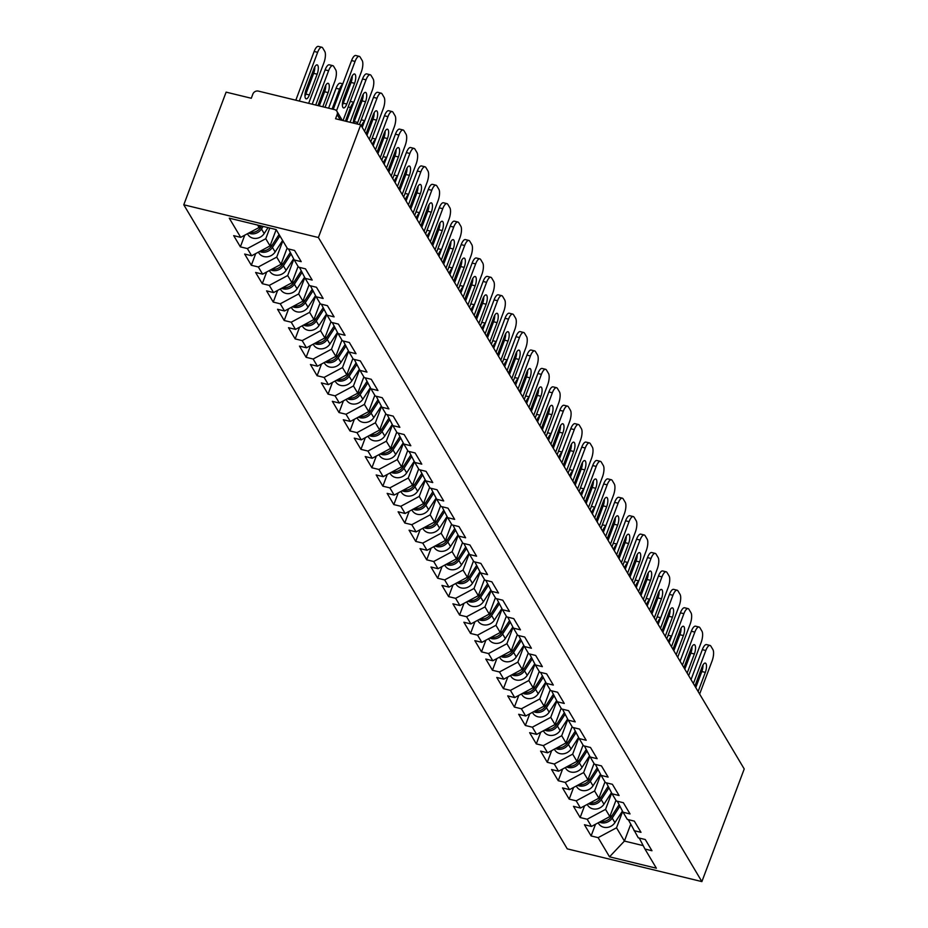 <?xml version="1.0" encoding="UTF-8"?>
<svg xmlns="http://www.w3.org/2000/svg" width="928" height="928" viewBox="0 0 928 928"><rect width="100%" height="100%" fill="white"/><g stroke="black" fill="none" stroke-linecap="round" stroke-linejoin="round"><path stroke-width="1.39" d="M183.779 204.786L567.263 848.865L701.881 881.6L318.397 237.522L183.779 204.786L226.119 92.139L251.291 98.264L252.868 94.064A4.431 3.921 -30.8 0 1 258.39 91.106L334.579 109.632A4.431 3.921 -30.8 0 1 336.91 111.302L342.316 120.396M630.715 824.308L624.416 841.07L609.534 856.822L656.374 868.214L644.96 849.039L651.966 850.744L645.285 839.527L638.29 837.833L628.291 819.656M609.534 856.822L598.119 837.648L591.113 835.942L595.509 824.261M615.948 800.319L609.835 816.582L591.438 826.442L584.443 824.737L591.113 835.942M591.438 826.442L587.157 819.238L580.151 817.533L584.547 805.852M604.986 781.91L598.873 798.173L580.476 808.033L573.481 806.328L580.151 817.533M580.476 808.033L576.195 800.829L569.2 799.124L573.585 787.443M594.036 763.5L587.911 779.764L569.525 789.624L562.519 787.918L569.2 799.124M569.525 789.624L565.233 782.42L558.238 780.715L562.623 769.034M583.074 745.091L576.961 761.354L558.563 771.214L551.557 769.509L558.238 780.715M558.563 771.214L554.271 764.011L547.276 762.306L551.661 750.624M572.112 726.682L565.999 742.945L547.601 752.805L540.595 751.1L547.276 762.306M547.601 752.805L543.309 745.602L536.314 743.896L540.711 732.215M561.15 708.273L555.037 724.536L536.639 734.396L529.633 732.691L536.314 743.896M536.639 734.396L532.347 727.192L525.352 725.487L529.749 713.806M550.188 689.864L544.075 706.127L525.677 715.987L518.682 714.282L525.352 725.487M525.677 715.987L521.397 708.783L514.39 707.078L518.787 695.397M539.226 671.454L533.113 687.718L514.715 697.578L507.72 695.872L514.39 707.078M514.715 697.578L510.435 690.374L503.428 688.669L507.825 676.988M528.264 653.045L522.151 669.308L503.753 679.168L496.758 677.463L503.428 688.669M503.753 679.168L499.473 671.965L492.466 670.26L496.863 658.578M517.302 634.636L511.189 650.899L492.791 660.759L485.796 659.054L492.466 670.26M492.791 660.759L488.511 653.556L481.504 651.85L485.901 640.169M506.34 616.227L500.227 632.49L481.829 642.35L474.834 640.645L481.504 651.85M481.829 642.35L477.549 635.146L470.542 633.453L474.939 621.76M495.378 597.818L489.265 614.081L470.879 623.941L463.872 622.236L470.542 633.453M470.879 623.941L466.587 616.737L459.592 615.044L463.977 603.351M484.428 579.408L478.303 595.672L459.917 605.532L452.91 603.826L459.592 615.044M459.917 605.532L455.625 598.328L448.63 596.634L453.015 584.942M473.466 560.999L467.352 577.262L448.955 587.122L441.948 585.417L448.63 596.634M448.955 587.122L444.663 579.919L437.668 578.225L442.064 566.532M462.504 542.59L456.39 558.853L437.993 568.713L430.986 567.008L437.668 578.225M437.993 568.713L433.701 561.51L426.706 559.816L431.102 548.123M451.542 524.181L445.428 540.444L427.031 550.304L420.024 548.599L426.706 559.816M427.031 550.304L422.739 543.1L415.744 541.407L420.14 529.714M440.58 505.772L434.466 522.035L416.069 531.895L409.074 530.19L415.744 541.407M416.069 531.895L411.788 524.691L404.782 522.998L409.178 511.305M429.618 487.362L423.504 503.626L405.107 513.486L398.112 511.78L404.782 522.998M405.107 513.486L400.826 506.282L393.82 504.588L398.216 492.896M418.656 468.953L412.542 485.216L394.145 495.076L387.15 493.371L393.82 504.588M394.145 495.076L389.864 487.873L382.858 486.179L387.254 474.486M407.694 450.544L401.58 466.807L383.183 476.667L376.188 474.962L382.858 486.179M383.183 476.667L378.902 469.464L371.896 467.77L376.292 456.077M396.732 432.135L390.618 448.398L372.221 458.258L365.226 456.553L371.896 467.77M372.221 458.258L367.94 451.054L360.946 449.361L365.33 437.668M385.781 413.726L379.656 429.989L361.27 439.849L354.264 438.144L360.946 449.361M361.27 439.849L356.978 432.645L349.984 430.952L354.368 419.259M374.819 395.316L368.706 411.58L350.308 421.44L343.302 419.734L349.984 430.952M350.308 421.44L346.016 414.236L339.022 412.542L343.406 400.85M363.857 376.907L357.744 393.17L339.346 403.03L332.34 401.325L339.022 412.542M339.346 403.03L335.054 395.827L328.06 394.133L332.456 382.44M352.895 358.498L346.782 374.761L328.384 384.621L321.378 382.916L328.06 394.133M328.384 384.621L324.092 377.429L317.098 375.724L321.494 364.031M341.933 340.089L335.82 356.352L317.422 366.212L310.428 364.507L317.098 375.724M317.422 366.212L313.142 359.02L306.136 357.315L310.532 345.622M330.971 321.68L324.858 337.943L306.46 347.803L299.466 346.098L306.136 357.315M306.46 347.803L302.18 340.611L295.174 338.906L299.57 327.213M320.009 303.27L313.896 319.534L295.498 329.394L288.504 327.688L295.174 338.906M295.498 329.394L291.218 322.202L284.212 320.496L288.608 308.804M309.047 284.861L302.934 301.124L284.536 310.984L277.542 309.279L284.212 320.496M284.536 310.984L280.256 303.792L273.25 302.087L277.646 290.394M298.085 266.452L291.972 282.727L273.574 292.575L266.58 290.87L273.25 302.087M273.574 292.575L269.294 285.383L262.288 283.678L266.684 271.985M287.123 248.043L281.01 264.318L262.624 274.166L255.618 272.461L262.288 283.678M262.624 274.166L258.332 266.974L251.337 265.269L255.722 253.576M276.173 229.634L270.048 245.908L251.662 255.757L244.656 254.052L251.337 265.269M251.662 255.757L247.37 248.565L240.375 246.86L244.76 235.167M259.805 225.597L259.098 227.499L240.7 237.348L233.694 235.642L240.375 246.86M240.7 237.348L229.274 218.173L276.126 229.564L287.541 248.739L294.547 250.444L301.217 261.65L294.222 259.956L298.503 267.148L305.498 268.853L312.179 280.059L305.173 278.365L309.465 285.557L316.46 287.262L323.141 298.468L316.135 296.774L320.427 303.966L327.422 305.672L334.103 316.877L327.097 315.184L331.389 322.376L338.384 324.081L345.065 335.286L338.059 333.593L342.351 340.785L349.346 342.49L356.016 353.696L349.021 352.002L353.301 359.194L360.308 360.899L366.978 372.105L359.983 370.411L364.263 377.603L371.27 379.308L377.94 390.514L370.945 388.809L375.225 396.012L382.232 397.718L388.902 408.923L381.907 407.218L386.187 414.422L393.194 416.127L399.864 427.332L392.869 425.627L397.149 432.831L404.144 434.536L410.826 445.742L403.819 444.036L408.111 451.24L415.106 452.945L421.788 464.151L414.781 462.446L419.073 469.649L426.068 471.354L432.75 482.56L425.743 480.855L430.035 488.058L437.03 489.764L443.712 500.969L436.705 499.264L440.997 506.468L447.992 508.173L454.662 519.378L447.667 517.673L451.959 524.877L458.954 526.582L465.624 537.788L458.629 536.082L462.91 543.286L469.916 544.991L476.586 556.197L469.591 554.492L473.872 561.695L480.878 563.4L487.548 574.606L480.553 572.901L484.834 580.104L491.84 581.81L498.51 593.015L491.515 591.31L495.796 598.514L502.802 600.219L509.472 611.424L502.477 609.719L506.758 616.923L513.752 618.628L520.434 629.834L513.428 628.128L517.72 635.332L524.714 637.037L531.396 648.243L524.39 646.538L528.682 653.741L535.676 655.446L542.358 666.652L535.352 664.947L539.644 672.15L546.638 673.844L553.32 685.061L546.314 683.356L550.606 690.56L557.6 692.253L564.27 703.47L557.276 701.765L561.556 708.969L568.562 710.662L575.232 721.88L568.238 720.174L572.518 727.378L579.524 729.072L586.194 740.289L579.2 738.584L583.48 745.787L590.486 747.481L597.156 758.698L590.162 756.993L594.442 764.196L601.448 765.89L608.118 777.107L601.124 775.402L605.404 782.606L612.399 784.299L619.08 795.516L612.074 793.811L616.366 801.015L623.361 802.708L630.042 813.926L623.036 812.22L627.328 819.424L634.323 821.118L641.004 832.335L633.998 830.63M611.691 793.057L605.555 809.378L609.835 816.582M605.555 809.378L587.157 819.238M600.729 774.648L594.593 790.969L598.873 798.173M594.593 790.969L576.195 800.829M623.036 812.22L617.34 801.247M589.767 756.239L583.631 772.56L587.911 779.764M583.631 772.56L565.233 782.42M612.074 793.811L606.378 782.838M578.805 737.83L572.669 754.151L576.961 761.354M572.669 754.151L554.271 764.011M601.124 775.402L595.416 764.428M567.843 719.42L561.707 735.742L565.999 742.945M561.707 735.742L543.309 745.602M590.162 756.993L584.454 746.019M556.881 701.011L550.745 717.344L555.037 724.536M550.745 717.344L532.347 727.192M579.2 738.584L573.492 727.61M545.919 682.602L539.783 698.935L544.075 706.127M539.783 698.935L521.397 708.783M568.238 720.174L562.53 709.201M534.957 664.193L528.821 680.526L533.113 687.718M528.821 680.526L510.435 690.374M557.276 701.765L551.568 690.792M524.007 645.784L517.87 662.116L522.151 669.308M517.87 662.116L499.473 671.965M546.314 683.356L540.606 672.382M513.045 627.374L506.908 643.707L511.189 650.899M506.908 643.707L488.511 653.556M535.352 664.947L529.644 653.973M502.083 608.965L495.946 625.298L500.227 632.49M495.946 625.298L477.549 635.146M524.39 646.538L518.694 635.564M491.121 590.556L484.984 606.889L489.265 614.081M484.984 606.889L466.587 616.737M513.428 628.128L507.732 617.155M480.159 572.147L474.022 588.48L478.303 595.672M474.022 588.48L455.625 598.328M502.477 609.719L496.77 598.746M469.197 553.738L463.06 570.07L467.352 577.262M463.06 570.07L444.663 579.919M491.515 591.31L485.808 580.336M458.235 535.328L452.098 551.661L456.39 558.853M452.098 551.661L433.701 561.51M480.553 572.901L474.846 561.927M447.273 516.919L441.136 533.252L445.428 540.444M441.136 533.252L422.739 543.1M469.591 554.492L463.884 543.518M436.311 498.51L430.174 514.843L434.466 522.035M430.174 514.843L411.788 524.691M458.629 536.082L452.922 525.109M425.36 480.101L419.224 496.434L423.504 503.626M419.224 496.434L400.826 506.282M447.667 517.673L441.96 506.7M414.398 461.692L408.262 478.024L412.542 485.216M408.262 478.024L389.864 487.873M436.705 499.264L430.998 488.29M403.436 443.282L397.3 459.615L401.58 466.807M397.3 459.615L378.902 469.464M425.743 480.855L420.036 469.881M392.474 424.885L386.338 441.206L390.618 448.398M386.338 441.206L367.94 451.054M414.781 462.446L409.086 451.472M381.512 406.476L375.376 422.797L379.656 429.989M375.376 422.797L356.978 432.645M403.819 444.036L398.124 433.063M370.55 388.066L364.414 404.388L368.706 411.58M364.414 404.388L346.016 414.236M392.869 425.627L387.162 414.654M359.588 369.657L353.452 385.978L357.744 393.17M353.452 385.978L335.054 395.827M381.907 407.218L376.2 396.244M348.626 351.248L342.49 367.569L346.782 374.761M342.49 367.569L324.092 377.429M370.945 388.809L365.238 377.835M337.664 332.839L331.528 349.16L335.82 356.352M331.528 349.16L313.142 359.02M359.983 370.411L354.276 359.426M326.702 314.43L320.566 330.751L324.858 337.943M320.566 330.751L302.18 340.611M349.021 352.002L343.314 341.017M315.752 296.02L309.616 312.342L313.896 319.534M309.616 312.342L291.218 322.202M338.059 333.593L332.352 322.608M304.79 277.611L298.654 293.932L302.934 301.124M298.654 293.932L280.256 303.792M327.097 315.184L321.39 304.198M293.828 259.202L287.692 275.523L291.972 282.727M287.692 275.523L269.294 285.383M316.135 296.774L310.439 285.789M282.843 240.851L276.73 257.114L281.01 264.318M276.73 257.114L258.332 266.974M305.173 278.365L299.477 267.392M269.781 228.021L265.768 238.705L270.048 245.908M265.768 238.705L247.37 248.565M294.222 259.956L288.515 248.982M340.332 119.909L337.142 114.55L335.565 118.749L360.737 124.874L318.397 237.522M337.142 114.55A4.431 3.921 -30.8 0 0 336.91 111.302M257.648 225.075L259.098 227.499M360.737 124.874L744.221 768.952L701.881 881.6M622.653 811.466L616.517 827.788L624.416 841.07L643.197 845.628M616.517 827.788L598.119 837.648M644.96 849.039L639.253 838.065M352.234 75.934A6.786 2.343 -76.3 0 1 351.074 82.453L343.279 103.194A6.786 2.343 -76.3 0 1 342.386 105.131M333.245 109.307L351.561 60.564A8.862 3.062 -76.3 0 1 355.76 55.494L359.264 56.353A8.862 3.062 103.7 0 0 355.064 61.422L351.561 60.564M359.264 56.353A8.862 3.062 103.7 0 1 360.134 57.084L362.175 60.506A8.862 3.062 103.7 0 1 361.317 71.92L343.035 120.57M336.516 110.768L355.064 61.422M354.577 83.3L346.782 104.04A6.786 2.343 -76.3 0 1 343.557 107.926A6.786 2.343 -76.3 0 1 343.546 98.612L351.341 77.871A6.786 2.343 -76.3 0 1 354.566 73.985A6.786 2.343 -76.3 0 1 354.577 83.3L351.074 82.453M248.692 233.067A9.744 8.619 -30.8 0 0 261.476 229.007L263.158 226.409M247.44 233.74L247.88 234.482A9.744 8.619 -30.8 0 0 264.178 233.554L268.041 227.604M309.36 94.946L317.156 74.194A6.786 2.343 103.7 0 0 317.144 64.89A6.786 2.343 103.7 0 0 313.919 68.776L306.124 89.517A6.786 2.343 103.7 0 0 306.136 98.832A6.786 2.343 103.7 0 0 309.36 94.946L305.857 94.088L313.652 73.347A6.786 2.343 103.7 0 0 314.812 66.839M308.664 103.333L323.895 62.814A8.862 3.062 103.7 0 0 324.754 51.4L322.712 47.978A8.862 3.062 103.7 0 0 321.842 47.247A8.862 3.062 103.7 0 0 317.643 52.316L314.14 51.469L295.823 100.201M299.326 101.059L317.643 52.316M250.061 232.336A9.744 8.619 -30.8 0 0 260.629 227.592L261.638 226.038M304.964 96.025A6.786 2.343 103.7 0 0 305.857 94.088M314.14 51.469A8.862 3.062 -76.3 0 1 318.339 46.4L321.842 47.247M363.196 94.343A6.786 2.343 -76.3 0 1 362.036 100.862L354.241 121.603A6.786 2.343 -76.3 0 1 353.568 123.134M346.573 121.429L362.523 78.973A8.862 3.062 -76.3 0 1 366.722 73.904L370.226 74.762A8.862 3.062 103.7 0 0 366.026 79.831L362.523 78.973M370.226 74.762A8.862 3.062 103.7 0 1 371.096 75.493L373.137 78.915A8.862 3.062 103.7 0 1 372.279 90.329L359.414 124.549M350.065 122.276L366.026 79.831M353.336 123.076A6.786 2.343 -76.3 0 1 354.508 117.021L362.303 96.28A6.786 2.343 -76.3 0 1 365.528 92.394A6.786 2.343 -76.3 0 1 365.539 101.709L357.744 122.45A6.786 2.343 -76.3 0 1 357.071 123.981M374.158 112.752A6.786 2.343 -76.3 0 1 372.998 119.271L366.954 135.326M362.222 127.368L373.485 97.382A8.862 3.062 -76.3 0 1 377.684 92.313L381.188 93.171A8.862 3.062 103.7 0 0 376.988 98.24L373.485 97.382M381.188 93.171A8.862 3.062 103.7 0 1 382.058 93.902L384.088 97.324A8.862 3.062 103.7 0 1 383.241 108.738L370.817 141.798M364.553 131.3L376.988 98.24M366.073 133.829L373.265 114.689A6.786 2.343 -76.3 0 1 376.49 110.803A6.786 2.343 -76.3 0 1 376.501 120.118L369.298 139.258M385.12 131.161A6.786 2.343 -76.3 0 1 383.96 137.68L377.916 153.735M373.172 145.777L384.447 115.791A8.862 3.062 -76.3 0 1 388.646 110.722L392.15 111.58A8.862 3.062 103.7 0 0 387.95 116.638L384.447 115.791M392.15 111.58A8.862 3.062 103.7 0 1 393.02 112.311L395.05 115.733A8.862 3.062 103.7 0 1 394.203 127.148L381.768 160.208M375.515 149.71L387.95 116.638M377.035 152.238L384.227 133.098A6.786 2.343 -76.3 0 1 387.452 129.212A6.786 2.343 -76.3 0 1 387.463 138.527L380.26 157.667M396.082 149.57A6.786 2.343 -76.3 0 1 394.922 156.09L388.878 172.144M384.134 164.186L395.409 134.2A8.862 3.062 -76.3 0 1 399.608 129.131L403.112 129.99A8.862 3.062 103.7 0 0 398.912 135.047L395.409 134.2M403.112 129.99A8.862 3.062 103.7 0 1 403.982 130.72L406.012 134.142A8.862 3.062 103.7 0 1 405.165 145.557L392.73 178.617M386.477 168.119L398.912 135.047M387.985 170.648L395.189 151.508A6.786 2.343 -76.3 0 1 398.402 147.622A6.786 2.343 -76.3 0 1 398.414 156.936L391.222 176.076M407.044 167.98A6.786 2.343 -76.3 0 1 405.884 174.487L399.84 190.553M395.096 182.596L406.371 152.61A8.862 3.062 -76.3 0 1 410.57 147.54L414.074 148.399A8.862 3.062 103.7 0 0 409.863 153.456L406.371 152.61M414.074 148.399A8.862 3.062 103.7 0 1 414.932 149.13L416.974 152.552A8.862 3.062 103.7 0 1 416.127 163.966L403.692 197.026M397.439 186.528L409.863 153.456M398.947 189.057L406.151 169.917A6.786 2.343 -76.3 0 1 409.364 166.031A6.786 2.343 -76.3 0 1 409.376 175.346L402.184 194.486M259.654 251.476A9.744 8.619 -30.8 0 0 272.426 247.416L279.908 235.909M258.402 252.149L258.842 252.892A9.744 8.619 -30.8 0 0 275.14 251.964L282.611 240.456M322.793 106.766L328.118 92.603A6.786 2.343 103.7 0 0 328.106 83.3A6.786 2.343 103.7 0 0 324.881 87.186L317.968 105.595M325.055 107.312L334.857 81.223A8.862 3.062 103.7 0 0 335.704 69.809L333.674 66.387A8.862 3.062 103.7 0 0 332.804 65.656A8.862 3.062 103.7 0 0 328.605 70.725L325.102 69.878L312.202 104.191M315.706 105.038L328.605 70.725M261.023 250.734A9.744 8.619 -30.8 0 0 271.591 246.001L279.061 234.494M275.628 231.072L276.358 229.958M319.29 105.908L324.614 91.756A6.786 2.343 103.7 0 0 325.774 85.248M325.102 69.878A8.862 3.062 -76.3 0 1 329.301 64.809L332.804 65.656M270.616 269.886A9.744 8.619 -30.8 0 0 283.388 265.826L291.102 253.959M269.364 270.558L269.804 271.301A9.744 8.619 -30.8 0 0 286.102 270.373L293.619 258.796M347.327 92.417A8.862 3.062 103.7 0 0 347.072 89.239M342.629 84.332A8.862 3.062 103.7 0 0 339.567 89.134L336.064 88.288L328.593 108.17M332.085 109.028L339.567 89.134M271.985 269.143A9.744 8.619 -30.8 0 0 282.553 264.41L290.313 252.451M286.59 249.481L287.32 248.368M336.064 88.288A8.862 3.062 -76.3 0 1 340.263 83.218L342.815 83.833M281.578 288.295A9.744 8.619 -30.8 0 0 294.35 284.235L302.064 272.368M280.326 288.968L280.766 289.71A9.744 8.619 -30.8 0 0 297.053 288.77L304.581 277.205M358.289 110.826A8.862 3.062 103.7 0 0 358.034 107.648M353.591 102.741A8.862 3.062 103.7 0 0 350.529 107.544L348.139 106.964M345.413 121.15L350.529 107.544M282.947 287.552A9.744 8.619 -30.8 0 0 293.515 282.82L301.275 270.86M297.552 267.89L298.282 266.777M350.042 101.929A8.862 3.062 -76.3 0 1 351.225 101.628L353.777 102.242M292.54 306.704A9.744 8.619 -30.8 0 0 305.312 302.644L313.026 290.777M291.276 307.377L291.717 308.119A9.744 8.619 -30.8 0 0 308.015 307.18L315.532 295.614M369.251 129.236A8.862 3.062 103.7 0 0 368.996 126.057M364.553 121.15A8.862 3.062 103.7 0 0 361.491 125.953L361.363 125.918M293.909 305.962A9.744 8.619 -30.8 0 0 304.465 301.229L312.237 289.269M308.514 286.3L309.233 285.186M361.004 120.338A8.862 3.062 -76.3 0 1 362.187 120.037L364.739 120.652M303.502 325.113A9.744 8.619 -30.8 0 0 316.274 321.053L323.988 309.186M302.238 325.786L302.679 326.528A9.744 8.619 -30.8 0 0 318.977 325.589L326.494 314.024M380.213 147.645A8.862 3.062 103.7 0 0 379.958 144.466M375.515 139.56A8.862 3.062 103.7 0 0 372.441 144.362L372.314 144.327M304.871 324.371A9.744 8.619 -30.8 0 0 315.427 319.638L323.199 307.678M319.476 304.709L320.195 303.595M371.954 138.748A8.862 3.062 -76.3 0 1 373.149 138.446L375.701 139.061M418.006 186.389A6.786 2.343 -76.3 0 1 416.846 192.896L410.802 208.962M406.058 201.005L417.333 171.019A8.862 3.062 -76.3 0 1 421.532 165.95L425.024 166.808A8.862 3.062 103.7 0 0 420.825 171.866L417.333 171.019M425.024 166.808A8.862 3.062 103.7 0 1 425.894 167.539L427.936 170.961A8.862 3.062 103.7 0 1 427.077 182.375L414.654 215.435M408.401 204.937L420.825 171.866M409.909 207.466L417.113 188.326A6.786 2.343 -76.3 0 1 420.326 184.44A6.786 2.343 -76.3 0 1 420.338 193.755L413.146 212.895M314.453 343.522A9.744 8.619 -30.8 0 0 327.236 339.462L334.95 327.596M313.2 344.195L313.641 344.938A9.744 8.619 -30.8 0 0 329.939 343.998L337.456 332.433M391.175 166.054A8.862 3.062 103.7 0 0 390.92 162.876M386.477 157.969A8.862 3.062 103.7 0 0 383.403 162.771L383.276 162.736M315.833 342.78A9.744 8.619 -30.8 0 0 326.389 338.047L334.161 326.088M330.426 323.118L331.157 322.004M382.916 157.157A8.862 3.062 -76.3 0 1 384.111 156.855L386.663 157.47M428.968 204.798A6.786 2.343 -76.3 0 1 427.796 211.306L421.764 227.372M417.02 219.414L428.295 189.428A8.862 3.062 -76.3 0 1 432.494 184.359L435.986 185.217A8.862 3.062 103.7 0 0 431.787 190.275L428.295 189.428M435.986 185.217A8.862 3.062 103.7 0 1 436.856 185.948L438.898 189.37A8.862 3.062 103.7 0 1 438.039 200.784L425.616 233.844M419.363 223.346L431.787 190.275M420.871 225.875L428.075 206.735A6.786 2.343 -76.3 0 1 431.288 202.849A6.786 2.343 -76.3 0 1 431.3 212.164L424.108 231.304M325.415 361.932A9.744 8.619 -30.8 0 0 338.198 357.872L345.9 346.005M324.162 362.604L324.603 363.347A9.744 8.619 -30.8 0 0 340.901 362.407L348.418 350.842M402.137 184.463A8.862 3.062 103.7 0 0 401.882 181.285M397.439 176.378A8.862 3.062 103.7 0 0 394.365 181.18L394.238 181.146M326.795 361.189A9.744 8.619 -30.8 0 0 337.351 356.456L345.123 344.497M341.388 341.527L342.119 340.402M393.878 175.566A8.862 3.062 -76.3 0 1 395.073 175.264L397.625 175.879M439.918 223.207A6.786 2.343 -76.3 0 1 438.758 229.715L432.726 245.781M427.982 237.823L439.246 207.837A8.862 3.062 -76.3 0 1 443.456 202.768L446.948 203.626A8.862 3.062 103.7 0 0 442.749 208.684L439.246 207.837M446.948 203.626A8.862 3.062 103.7 0 1 447.818 204.346L449.86 207.779A8.862 3.062 103.7 0 1 449.001 219.194L436.578 252.254M430.325 241.756L442.749 208.684M431.833 244.284L439.025 225.144A6.786 2.343 -76.3 0 1 442.25 221.258A6.786 2.343 -76.3 0 1 442.262 230.573L435.07 249.713M336.377 380.341A9.744 8.619 -30.8 0 0 349.16 376.281L356.862 364.414M335.124 381.014L335.565 381.756A9.744 8.619 -30.8 0 0 351.863 380.816L359.38 369.251M413.099 202.872A8.862 3.062 103.7 0 0 412.832 199.694M408.39 194.787A8.862 3.062 103.7 0 0 405.327 199.59L405.2 199.555M337.757 379.598A9.744 8.619 -30.8 0 0 348.313 374.866L356.085 362.906M352.35 359.936L353.081 358.811M404.84 193.975A8.862 3.062 -76.3 0 1 406.023 193.674L408.587 194.288M450.88 241.616A6.786 2.343 -76.3 0 1 449.72 248.124L443.688 264.19M438.944 256.232L450.208 226.246A8.862 3.062 -76.3 0 1 454.407 221.177L457.91 222.036A8.862 3.062 103.7 0 0 453.711 227.093L450.208 226.246M457.91 222.036A8.862 3.062 103.7 0 1 458.78 222.755L460.822 226.177A8.862 3.062 103.7 0 1 459.963 237.603L447.54 270.663M441.287 260.165L453.711 227.093M442.795 262.694L449.987 243.554A6.786 2.343 -76.3 0 1 453.212 239.668A6.786 2.343 -76.3 0 1 453.224 248.982L446.032 268.122M347.339 398.75A9.744 8.619 -30.8 0 0 360.122 394.69L367.824 382.823M346.086 399.423L346.527 400.165A9.744 8.619 -30.8 0 0 362.825 399.226L370.342 387.66M424.05 221.282A8.862 3.062 103.7 0 0 423.794 218.103M419.352 213.196A8.862 3.062 103.7 0 0 416.289 217.999L416.162 217.964M348.708 398.008A9.744 8.619 -30.8 0 0 359.275 393.275L367.047 381.315M363.312 378.346L364.043 377.22M415.802 212.384A8.862 3.062 -76.3 0 1 416.985 212.083L419.537 212.698M461.842 260.026A6.786 2.343 -76.3 0 1 460.682 266.533L454.65 282.599M449.906 274.642L461.17 244.656A8.862 3.062 -76.3 0 1 465.369 239.586L468.872 240.445A8.862 3.062 103.7 0 0 464.673 245.502L461.17 244.656M468.872 240.445A8.862 3.062 103.7 0 1 469.742 241.164L471.784 244.586A8.862 3.062 103.7 0 1 470.925 256.012L458.502 289.072M452.249 278.574L464.673 245.502M453.757 281.103L460.949 261.963A6.786 2.343 -76.3 0 1 464.174 258.077A6.786 2.343 -76.3 0 1 464.186 267.392L456.982 286.532M358.301 417.159A9.744 8.619 -30.8 0 0 371.072 413.099L378.786 401.232M357.048 417.832L357.489 418.574A9.744 8.619 -30.8 0 0 373.787 417.635L381.304 406.07M435.012 239.691A8.862 3.062 103.7 0 0 434.756 236.501M430.314 231.606A8.862 3.062 103.7 0 0 427.251 236.408L427.124 236.373M359.67 416.417A9.744 8.619 -30.8 0 0 370.237 411.684L378.009 399.724M374.274 396.755L375.005 395.63M426.764 230.794A8.862 3.062 -76.3 0 1 427.947 230.492L430.499 231.107M472.804 278.435A6.786 2.343 -76.3 0 1 471.644 284.942L465.601 301.008M460.868 293.051L472.132 263.065A8.862 3.062 -76.3 0 1 476.331 257.996L479.834 258.854A8.862 3.062 103.7 0 0 475.635 263.912L472.132 263.065M479.834 258.854A8.862 3.062 103.7 0 1 480.704 259.573L482.734 262.995A8.862 3.062 103.7 0 1 481.887 274.421L469.464 307.481M463.2 296.983L475.635 263.912M464.719 299.512L471.911 280.372A6.786 2.343 -76.3 0 1 475.136 276.486A6.786 2.343 -76.3 0 1 475.148 285.801L467.944 304.941M369.263 435.568A9.744 8.619 -30.8 0 0 382.034 431.508L389.748 419.642M368.01 436.241L368.451 436.984A9.744 8.619 -30.8 0 0 384.749 436.044L392.266 424.479M445.974 258.1A8.862 3.062 103.7 0 0 445.718 254.91M441.276 250.015A8.862 3.062 103.7 0 0 438.213 254.817L438.086 254.782M370.632 434.826A9.744 8.619 -30.8 0 0 381.199 430.093L388.96 418.134M385.236 415.164L385.967 414.039M437.726 249.203A8.862 3.062 -76.3 0 1 438.909 248.901L441.461 249.516M483.766 296.844A6.786 2.343 -76.3 0 1 482.606 303.352L476.563 319.418M471.83 311.46L483.094 281.474A8.862 3.062 -76.3 0 1 487.293 276.405L490.796 277.263A8.862 3.062 103.7 0 0 486.597 282.321L483.094 281.474M490.796 277.263A8.862 3.062 103.7 0 1 491.666 277.982L493.696 281.404A8.862 3.062 103.7 0 1 492.849 292.83L480.414 325.89M474.162 315.392L486.597 282.321M475.681 317.921L482.873 298.781A6.786 2.343 -76.3 0 1 486.098 294.895A6.786 2.343 -76.3 0 1 486.11 304.21L478.906 323.35M380.225 453.978A9.744 8.619 -30.8 0 0 392.996 449.918L400.71 438.051M378.972 454.65L379.413 455.393A9.744 8.619 -30.8 0 0 395.699 454.453L403.228 442.888M456.936 276.509A8.862 3.062 103.7 0 0 456.68 273.319M452.238 268.424A8.862 3.062 103.7 0 0 449.175 273.226L449.048 273.192M381.594 453.235A9.744 8.619 -30.8 0 0 392.161 448.502L399.922 436.543M396.198 433.573L396.929 432.448M448.688 267.612A8.862 3.062 -76.3 0 1 449.871 267.31L452.423 267.925M494.728 315.253A6.786 2.343 -76.3 0 1 493.568 321.761L487.525 337.827M482.78 329.869L494.056 299.883A8.862 3.062 -76.3 0 1 498.255 294.814L501.758 295.672A8.862 3.062 103.7 0 0 497.559 300.73L494.056 299.883M501.758 295.672A8.862 3.062 103.7 0 1 502.628 296.392L504.658 299.814A8.862 3.062 103.7 0 1 503.811 311.24L491.376 344.3M485.124 333.802L497.559 300.73M486.643 336.33L493.835 317.19A6.786 2.343 -76.3 0 1 497.06 313.304A6.786 2.343 -76.3 0 1 497.072 322.619L489.868 341.759M391.187 472.387A9.744 8.619 -30.8 0 0 403.958 468.327L411.672 456.46M389.922 473.06L390.375 473.802A9.744 8.619 -30.8 0 0 406.661 472.862L414.19 461.297M467.898 294.918A8.862 3.062 103.7 0 0 467.642 291.728M463.2 286.833A8.862 3.062 103.7 0 0 460.137 291.636L460.01 291.601M392.556 471.644A9.744 8.619 -30.8 0 0 403.112 466.912L410.884 454.952M407.16 451.982L407.891 450.857M459.65 286.021A8.862 3.062 -76.3 0 1 460.833 285.72L463.385 286.334M505.69 333.662A6.786 2.343 -76.3 0 1 504.53 340.17L498.487 356.236M493.742 348.267L505.018 318.292A8.862 3.062 -76.3 0 1 509.217 313.223L512.72 314.082A8.862 3.062 103.7 0 0 508.521 319.139L505.018 318.292M512.72 314.082A8.862 3.062 103.7 0 1 513.578 314.801L515.62 318.223A8.862 3.062 103.7 0 1 514.773 329.649L502.338 362.709M496.086 352.211L508.521 319.139M497.594 354.74L504.797 335.6A6.786 2.343 -76.3 0 1 508.01 331.714A6.786 2.343 -76.3 0 1 508.022 341.028L500.83 360.168M402.149 490.796A9.744 8.619 -30.8 0 0 414.92 486.736L422.634 474.869M400.884 491.469L401.325 492.211A9.744 8.619 -30.8 0 0 417.623 491.272L425.14 479.706M478.86 313.328A8.862 3.062 103.7 0 0 478.604 310.138M474.162 305.242A8.862 3.062 103.7 0 0 471.088 310.045L470.96 310.01M403.518 490.054A9.744 8.619 -30.8 0 0 414.074 485.321L421.846 473.361M418.122 470.392L418.841 469.266M470.612 304.43A8.862 3.062 -76.3 0 1 471.795 304.129L474.347 304.744M516.652 352.072A6.786 2.343 -76.3 0 1 515.492 358.579L509.449 374.645M504.704 366.676L515.98 336.702A8.862 3.062 -76.3 0 1 520.179 331.632L523.682 332.491A8.862 3.062 103.7 0 0 519.471 337.548L515.98 336.702M523.682 332.491A8.862 3.062 103.7 0 1 524.54 333.21L526.582 336.632A8.862 3.062 103.7 0 1 525.724 348.058L513.3 381.118M507.048 370.62L519.471 337.548M508.556 373.149L515.759 354.009A6.786 2.343 -76.3 0 1 518.972 350.123A6.786 2.343 -76.3 0 1 518.984 359.438L511.792 378.578M413.111 509.205A9.744 8.619 -30.8 0 0 425.882 505.145L433.596 493.278M411.846 509.878L412.287 510.62A9.744 8.619 -30.8 0 0 428.585 509.681L436.102 498.116M489.822 331.737A8.862 3.062 103.7 0 0 489.566 328.547M485.124 323.652A8.862 3.062 103.7 0 0 482.05 328.454L481.922 328.419M414.48 508.463A9.744 8.619 -30.8 0 0 425.036 503.73L432.808 491.77M429.072 488.801L429.803 487.676M481.562 322.84A8.862 3.062 -76.3 0 1 482.757 322.538L485.309 323.153M527.614 370.481A6.786 2.343 -76.3 0 1 526.443 376.988L520.411 393.054M515.666 385.085L526.942 355.111A8.862 3.062 -76.3 0 1 531.141 350.042L534.632 350.9A8.862 3.062 103.7 0 0 530.433 355.958L526.942 355.111M534.632 350.9A8.862 3.062 103.7 0 1 535.502 351.619L537.544 355.041A8.862 3.062 103.7 0 1 536.686 366.467L524.262 399.527M518.01 389.018L530.433 355.958M519.518 391.558L526.721 372.418A6.786 2.343 -76.3 0 1 529.934 368.532A6.786 2.343 -76.3 0 1 529.946 377.847L522.754 396.987M424.061 527.614A9.744 8.619 -30.8 0 0 436.844 523.554L444.547 511.688M422.808 528.287L423.249 529.03A9.744 8.619 -30.8 0 0 439.547 528.09L447.064 516.525M500.784 350.146A8.862 3.062 103.7 0 0 500.528 346.956M496.086 342.061A8.862 3.062 103.7 0 0 493.012 346.863L492.884 346.828M425.442 526.872A9.744 8.619 -30.8 0 0 435.998 522.128L443.77 510.18M440.034 507.21L440.765 506.085M492.524 341.249A8.862 3.062 -76.3 0 1 493.719 340.947L496.271 341.562M538.565 388.89A6.786 2.343 -76.3 0 1 537.405 395.398L531.373 411.464M526.628 403.494L537.892 373.52A8.862 3.062 -76.3 0 1 542.103 368.451L545.594 369.298A8.862 3.062 103.7 0 0 541.395 374.367L537.892 373.52M545.594 369.298A8.862 3.062 103.7 0 1 546.464 370.028L548.506 373.45A8.862 3.062 103.7 0 1 547.648 384.876L535.224 417.936M528.972 407.427L541.395 374.367M530.48 409.967L537.672 390.827A6.786 2.343 -76.3 0 1 540.896 386.941A6.786 2.343 -76.3 0 1 540.908 396.256L533.716 415.396M435.023 546.024A9.744 8.619 -30.8 0 0 447.806 541.964L455.509 530.097M433.77 546.696L434.211 547.439A9.744 8.619 -30.8 0 0 450.509 546.499L458.026 534.934M511.746 368.555A8.862 3.062 103.7 0 0 511.479 365.365M507.036 360.47A8.862 3.062 103.7 0 0 503.974 365.272L503.846 365.238M436.404 545.281A9.744 8.619 -30.8 0 0 446.96 540.537L454.732 528.589M450.996 525.619L451.727 524.494M503.486 359.658A8.862 3.062 -76.3 0 1 504.681 359.356L507.233 359.971M549.527 407.299A6.786 2.343 -76.3 0 1 548.367 413.807L542.335 429.873M537.59 421.904L548.854 391.929A8.862 3.062 -76.3 0 1 553.053 386.86L556.556 387.707A8.862 3.062 103.7 0 0 552.357 392.776L548.854 391.929M556.556 387.707A8.862 3.062 103.7 0 1 557.426 388.438L559.468 391.86A8.862 3.062 103.7 0 1 558.61 403.286L546.186 436.346M539.934 425.836L552.357 392.776M541.442 428.376L548.634 409.236A6.786 2.343 -76.3 0 1 551.858 405.35A6.786 2.343 -76.3 0 1 551.87 414.665L544.678 433.805M445.985 564.433A9.744 8.619 -30.8 0 0 458.768 560.373L466.471 548.506M444.732 565.106L445.173 565.848A9.744 8.619 -30.8 0 0 461.471 564.908L468.988 553.343M522.696 386.964A8.862 3.062 103.7 0 0 522.441 383.774M517.998 378.879A8.862 3.062 103.7 0 0 514.936 383.682L514.808 383.647M447.354 563.69A9.744 8.619 -30.8 0 0 457.922 558.946L465.694 546.998M461.958 544.028L462.689 542.903M514.448 378.067A8.862 3.062 -76.3 0 1 515.632 377.766L518.184 378.38M560.489 425.708A6.786 2.343 -76.3 0 1 559.329 432.216L553.297 448.282M548.552 440.313L559.816 410.338A8.862 3.062 -76.3 0 1 564.015 405.269L567.518 406.116A8.862 3.062 103.7 0 0 563.319 411.185L559.816 410.338M567.518 406.116A8.862 3.062 103.7 0 1 568.388 406.847L570.43 410.269A8.862 3.062 103.7 0 1 569.572 421.695L557.148 454.755M550.896 444.245L563.319 411.185M552.404 446.786L559.596 427.646A6.786 2.343 -76.3 0 1 562.82 423.76A6.786 2.343 -76.3 0 1 562.832 433.074L555.64 452.214M456.947 582.842A9.744 8.619 -30.8 0 0 469.73 578.782L477.433 566.915M455.694 583.515L456.135 584.246A9.744 8.619 -30.8 0 0 472.433 583.318L479.95 571.752M533.658 405.374A8.862 3.062 103.7 0 0 533.403 402.184M528.96 397.288A8.862 3.062 103.7 0 0 525.898 402.091L525.77 402.056M458.316 582.1A9.744 8.619 -30.8 0 0 468.884 577.355L476.656 565.407M472.92 562.438L473.651 561.312M525.41 396.476A8.862 3.062 -76.3 0 1 526.594 396.175L529.146 396.79M571.451 444.118A6.786 2.343 -76.3 0 1 570.291 450.625L564.259 466.691M559.514 458.722L570.778 428.748A8.862 3.062 -76.3 0 1 574.977 423.678L578.48 424.525A8.862 3.062 103.7 0 0 574.281 429.594L570.778 428.748M578.48 424.525A8.862 3.062 103.7 0 1 579.35 425.256L581.392 428.678A8.862 3.062 103.7 0 1 580.534 440.104L568.11 473.164M561.858 462.654L574.281 429.594M563.366 465.195L570.558 446.055A6.786 2.343 -76.3 0 1 573.782 442.169A6.786 2.343 -76.3 0 1 573.794 451.484L566.59 470.624M467.909 601.24A9.744 8.619 -30.8 0 0 480.681 597.18L488.395 585.324M466.656 601.924L467.097 602.655A9.744 8.619 -30.8 0 0 483.395 601.727L490.912 590.162M544.62 423.783A8.862 3.062 103.7 0 0 544.365 420.593M539.922 415.698A8.862 3.062 103.7 0 0 536.86 420.5L536.732 420.465M469.278 600.509A9.744 8.619 -30.8 0 0 479.846 595.764L487.606 583.816M483.882 580.847L484.613 579.722M536.372 414.886A8.862 3.062 -76.3 0 1 537.556 414.584L540.108 415.199M582.413 462.527A6.786 2.343 -76.3 0 1 581.253 469.034L575.209 485.1M570.476 477.131L581.74 447.157A8.862 3.062 -76.3 0 1 585.939 442.088L589.442 442.934A8.862 3.062 103.7 0 0 585.243 448.004L581.74 447.157M589.442 442.934A8.862 3.062 103.7 0 1 590.312 443.665L592.342 447.087A8.862 3.062 103.7 0 1 591.496 458.513L579.072 491.573M572.808 481.064L585.243 448.004M574.328 483.604L581.52 464.464A6.786 2.343 -76.3 0 1 584.744 460.578A6.786 2.343 -76.3 0 1 584.756 469.893L577.552 489.033M478.871 619.649A9.744 8.619 -30.8 0 0 491.643 615.589L499.357 603.734M477.618 620.322L478.059 621.064A9.744 8.619 -30.8 0 0 494.357 620.136L501.874 608.571M555.582 442.192A8.862 3.062 103.7 0 0 555.327 439.002M550.884 434.107A8.862 3.062 103.7 0 0 547.822 438.909L547.694 438.874M480.24 618.918A9.744 8.619 -30.8 0 0 490.808 614.174L498.568 602.226M494.844 599.256L495.575 598.131M547.334 433.295A8.862 3.062 -76.3 0 1 548.518 432.993L551.07 433.608M593.375 480.936A6.786 2.343 -76.3 0 1 592.215 487.444L586.171 503.51M581.427 495.54L592.702 465.566A8.862 3.062 -76.3 0 1 596.901 460.497L600.404 461.344A8.862 3.062 103.7 0 0 596.205 466.413L592.702 465.566M600.404 461.344A8.862 3.062 103.7 0 1 601.274 462.074L603.304 465.496A8.862 3.062 103.7 0 1 602.458 476.922L590.022 509.982M583.77 499.473L596.205 466.413M585.29 502.013L592.482 482.873A6.786 2.343 -76.3 0 1 595.706 478.987A6.786 2.343 -76.3 0 1 595.718 488.302L588.514 507.442M489.833 638.058A9.744 8.619 -30.8 0 0 502.605 633.998L510.319 622.143M488.58 638.731L489.021 639.473A9.744 8.619 -30.8 0 0 505.308 638.545L512.836 626.98M566.544 460.601A8.862 3.062 103.7 0 0 566.289 457.411M561.846 452.516A8.862 3.062 103.7 0 0 558.784 457.318L558.656 457.284M491.202 637.327A9.744 8.619 -30.8 0 0 501.77 632.583L509.53 620.635M505.806 617.665L506.537 616.54M558.296 451.704A8.862 3.062 -76.3 0 1 559.48 451.402L562.032 452.017M604.337 499.345A6.786 2.343 -76.3 0 1 603.177 505.853L597.133 521.919M592.389 513.95L603.664 483.975A8.862 3.062 -76.3 0 1 607.863 478.906L611.366 479.753A8.862 3.062 103.7 0 0 607.167 484.822L603.664 483.975M611.366 479.753A8.862 3.062 103.7 0 1 612.236 480.484L614.266 483.906A8.862 3.062 103.7 0 1 613.42 495.32L600.984 528.392M594.732 517.882L607.167 484.822M596.24 520.422L603.444 501.282A6.786 2.343 -76.3 0 1 606.657 497.396A6.786 2.343 -76.3 0 1 606.668 506.711L599.476 525.851M500.795 656.467A9.744 8.619 -30.8 0 0 513.567 652.407L521.281 640.552M499.531 657.14L499.972 657.882A9.744 8.619 -30.8 0 0 516.27 656.954L523.786 645.389M577.506 479.01A8.862 3.062 103.7 0 0 577.251 475.82M572.808 470.925A8.862 3.062 103.7 0 0 569.746 475.728L569.618 475.693M502.164 655.736A9.744 8.619 -30.8 0 0 512.72 650.992L520.492 639.044M516.768 636.074L517.488 634.949M569.258 470.113A8.862 3.062 -76.3 0 1 570.442 469.812L572.994 470.426M615.299 517.754A6.786 2.343 -76.3 0 1 614.139 524.262L608.095 540.328M603.351 532.359L614.626 502.384A8.862 3.062 -76.3 0 1 618.825 497.315L622.328 498.162A8.862 3.062 103.7 0 0 618.118 503.231L614.626 502.384M622.328 498.162A8.862 3.062 103.7 0 1 623.187 498.893L625.228 502.315A8.862 3.062 103.7 0 1 624.382 513.729L611.946 546.801M605.694 536.291L618.118 503.231M607.202 538.832L614.406 519.692A6.786 2.343 -76.3 0 1 617.619 515.806A6.786 2.343 -76.3 0 1 617.63 525.109L610.438 544.26M511.757 674.876A9.744 8.619 -30.8 0 0 524.529 670.816L532.243 658.961M510.493 675.549L510.934 676.292A9.744 8.619 -30.8 0 0 527.232 675.364L534.748 663.787M588.468 497.42A8.862 3.062 103.7 0 0 588.213 494.23M583.77 489.334A8.862 3.062 103.7 0 0 580.696 494.137L580.568 494.102M513.126 674.146A9.744 8.619 -30.8 0 0 523.682 669.401L531.454 657.453M527.73 654.484L528.45 653.358M580.209 488.511A8.862 3.062 -76.3 0 1 581.404 488.221L583.956 488.836M626.261 536.164A6.786 2.343 -76.3 0 1 625.101 542.671L619.057 558.737M614.313 550.768L625.588 520.794A8.862 3.062 -76.3 0 1 629.787 515.724L633.279 516.571A8.862 3.062 103.7 0 0 629.08 521.64L625.588 520.794M633.279 516.571A8.862 3.062 103.7 0 1 634.149 517.302L636.19 520.724A8.862 3.062 103.7 0 1 635.332 532.138L622.908 565.21M616.656 554.7L629.08 521.64M618.164 557.241L625.368 538.101A6.786 2.343 -76.3 0 1 628.581 534.215A6.786 2.343 -76.3 0 1 628.592 543.518L621.4 562.67M522.708 693.286A9.744 8.619 -30.8 0 0 535.491 689.226L543.205 677.37M521.455 693.958L521.896 694.701A9.744 8.619 -30.8 0 0 538.194 693.773L545.71 682.196M599.43 515.829A8.862 3.062 103.7 0 0 599.175 512.639M594.732 507.744A8.862 3.062 103.7 0 0 591.658 512.546L591.53 512.511M524.088 692.555A9.744 8.619 -30.8 0 0 534.644 687.81L542.416 675.862M538.681 672.893L539.412 671.768M591.171 506.92A8.862 3.062 -76.3 0 1 592.366 506.63L594.918 507.245M637.223 554.573A6.786 2.343 -76.3 0 1 636.051 561.08L630.019 577.146M625.275 569.177L636.55 539.203A8.862 3.062 -76.3 0 1 640.749 534.134L644.241 534.98A8.862 3.062 103.7 0 0 640.042 540.05L636.55 539.203M644.241 534.98A8.862 3.062 103.7 0 1 645.111 535.711L647.152 539.133A8.862 3.062 103.7 0 1 646.294 550.548L633.87 583.619M627.618 573.11L640.042 540.05M629.126 575.65L636.33 556.498A6.786 2.343 -76.3 0 1 639.543 552.624A6.786 2.343 -76.3 0 1 639.554 561.927L632.362 581.079M533.67 711.695A9.744 8.619 -30.8 0 0 546.453 707.635L554.155 695.768M532.417 712.368L532.858 713.11A9.744 8.619 -30.8 0 0 549.156 712.182L556.672 700.605M610.392 534.238A8.862 3.062 103.7 0 0 610.137 531.048M605.694 526.153A8.862 3.062 103.7 0 0 602.62 530.955L602.492 530.92M535.05 710.964A9.744 8.619 -30.8 0 0 545.606 706.22L553.378 694.272M549.643 691.302L550.374 690.177M602.133 525.329A8.862 3.062 -76.3 0 1 603.328 525.028L605.88 525.654M648.173 572.982A6.786 2.343 -76.3 0 1 647.013 579.49L640.981 595.556M636.237 587.586L647.5 557.612A8.862 3.062 -76.3 0 1 651.711 552.543L655.203 553.39A8.862 3.062 103.7 0 0 651.004 558.459L647.5 557.612M655.203 553.39A8.862 3.062 103.7 0 1 656.073 554.12L658.114 557.542A8.862 3.062 103.7 0 1 657.256 568.957L644.832 602.028M638.58 591.519L651.004 558.459M640.088 594.059L647.28 574.908A6.786 2.343 -76.3 0 1 650.505 571.033A6.786 2.343 -76.3 0 1 650.516 580.336L643.324 599.488M544.632 730.104A9.744 8.619 -30.8 0 0 557.415 726.044L565.117 714.177M543.379 730.777L543.82 731.519A9.744 8.619 -30.8 0 0 560.118 730.591L567.634 719.014M621.354 552.636A8.862 3.062 103.7 0 0 621.087 549.457M616.644 544.562A8.862 3.062 103.7 0 0 613.582 549.364L613.454 549.33M546.012 729.373A9.744 8.619 -30.8 0 0 556.568 724.629L564.34 712.681M560.605 709.711L561.336 708.586M613.095 543.738A8.862 3.062 -76.3 0 1 614.278 543.437L616.842 544.063M659.135 591.391A6.786 2.343 -76.3 0 1 657.975 597.899L651.943 613.965M647.199 605.996L658.462 576.021A8.862 3.062 -76.3 0 1 662.662 570.952L666.165 571.799A8.862 3.062 103.7 0 0 661.966 576.868L658.462 576.021M666.165 571.799A8.862 3.062 103.7 0 1 667.035 572.53L669.076 575.952A8.862 3.062 103.7 0 1 668.218 587.366L655.794 620.438M649.542 609.928L661.966 576.868M651.05 612.468L658.242 593.317A6.786 2.343 -76.3 0 1 661.467 589.442A6.786 2.343 -76.3 0 1 661.478 598.746L654.286 617.897M555.594 748.513A9.744 8.619 -30.8 0 0 568.377 744.453L576.079 732.586M554.341 749.186L554.782 749.928A9.744 8.619 -30.8 0 0 571.08 749L578.596 737.424M632.304 571.045A8.862 3.062 103.7 0 0 632.049 567.866M627.606 562.971A8.862 3.062 103.7 0 0 624.544 567.774L624.416 567.739M556.962 747.782A9.744 8.619 -30.8 0 0 567.53 743.038L575.302 731.078M571.567 728.12L572.298 726.995M624.057 562.148A8.862 3.062 -76.3 0 1 625.24 561.846L627.792 562.472M670.097 609.8A6.786 2.343 -76.3 0 1 668.937 616.308L662.905 632.374M658.161 624.405L669.424 594.43A8.862 3.062 -76.3 0 1 673.624 589.361L677.127 590.208A8.862 3.062 103.7 0 0 672.928 595.277L669.424 594.43M677.127 590.208A8.862 3.062 103.7 0 1 677.997 590.939L680.038 594.361A8.862 3.062 103.7 0 1 679.18 605.775L666.756 638.847M660.504 628.337L672.928 595.277M662.012 630.878L669.204 611.726A6.786 2.343 -76.3 0 1 672.429 607.852A6.786 2.343 -76.3 0 1 672.44 617.155L665.237 636.306M566.556 766.922A9.744 8.619 -30.8 0 0 579.327 762.862L587.041 750.996M565.303 767.595L565.744 768.338A9.744 8.619 -30.8 0 0 582.042 767.41L589.558 755.833M643.266 589.454A8.862 3.062 103.7 0 0 643.011 586.276M638.568 581.38A8.862 3.062 103.7 0 0 635.506 586.183L635.378 586.148M567.924 766.192A9.744 8.619 -30.8 0 0 578.492 761.447L586.264 749.488M582.529 746.53L583.26 745.404M635.019 580.557A8.862 3.062 -76.3 0 1 636.202 580.255L638.754 580.882M681.059 628.198A6.786 2.343 -76.3 0 1 679.899 634.717L673.856 650.783M669.123 642.814L680.386 612.84A8.862 3.062 -76.3 0 1 684.586 607.77L688.089 608.617A8.862 3.062 103.7 0 0 683.89 613.686L680.386 612.84M688.089 608.617A8.862 3.062 103.7 0 1 688.959 609.348L690.989 612.77A8.862 3.062 103.7 0 1 690.142 624.184L677.718 657.256M671.454 646.746L683.89 613.686M672.974 649.287L680.166 630.135A6.786 2.343 -76.3 0 1 683.391 626.261A6.786 2.343 -76.3 0 1 683.402 635.564L676.199 654.716M577.518 785.332A9.744 8.619 -30.8 0 0 590.289 781.272L598.003 769.405M576.265 786.004L576.706 786.747A9.744 8.619 -30.8 0 0 593.004 785.819L600.52 774.242M654.228 607.863A8.862 3.062 103.7 0 0 653.973 604.685M649.53 599.79A8.862 3.062 103.7 0 0 646.468 604.592L646.34 604.557M578.886 784.601A9.744 8.619 -30.8 0 0 589.454 779.856L597.214 767.897M593.491 764.939L594.222 763.814M645.981 598.966A8.862 3.062 -76.3 0 1 647.164 598.664L649.716 599.291M692.021 646.607A6.786 2.343 -76.3 0 1 690.861 653.126L684.818 669.192M680.085 661.223L691.348 631.249A8.862 3.062 -76.3 0 1 695.548 626.18L699.051 627.026A8.862 3.062 103.7 0 0 694.852 632.096L691.348 631.249M699.051 627.026A8.862 3.062 103.7 0 1 699.921 627.757L701.951 631.179A8.862 3.062 103.7 0 1 701.104 642.594L688.669 675.665M682.416 665.156L694.852 632.096M683.936 667.696L691.128 648.544A6.786 2.343 -76.3 0 1 694.353 644.67A6.786 2.343 -76.3 0 1 694.364 653.973L687.161 673.125M588.48 803.741A9.744 8.619 -30.8 0 0 601.251 799.681L608.965 787.814M587.227 804.414L587.668 805.156A9.744 8.619 -30.8 0 0 603.954 804.228L611.482 792.651M665.19 626.272A8.862 3.062 103.7 0 0 664.935 623.094M660.492 618.199A8.862 3.062 103.7 0 0 657.43 622.99L657.302 622.966M589.848 803.01A9.744 8.619 -30.8 0 0 600.416 798.266L608.176 786.306M604.453 783.348L605.184 782.223M656.943 617.375A8.862 3.062 -76.3 0 1 658.126 617.074L660.678 617.7M702.983 665.016A6.786 2.343 -76.3 0 1 701.823 671.536L695.78 687.602M691.035 679.632L702.31 649.658A8.862 3.062 -76.3 0 1 706.51 644.589L710.013 645.436A8.862 3.062 103.7 0 0 705.814 650.505L702.31 649.658M710.013 645.436A8.862 3.062 103.7 0 1 710.883 646.166L712.913 649.588A8.862 3.062 103.7 0 1 712.066 661.003L699.631 694.074M693.378 683.565L705.814 650.505M694.898 686.105L702.09 666.954A6.786 2.343 -76.3 0 1 705.315 663.079A6.786 2.343 -76.3 0 1 705.326 672.382L698.123 691.534M599.442 822.15A9.744 8.619 -30.8 0 0 612.213 818.09L619.927 806.223M598.177 822.823L598.63 823.565A9.744 8.619 -30.8 0 0 614.916 822.637L622.444 811.06M676.152 644.682A8.862 3.062 103.7 0 0 675.897 641.503M671.454 636.608A8.862 3.062 103.7 0 0 668.392 641.399L668.264 641.376M600.81 821.419A9.744 8.619 -30.8 0 0 611.366 816.675L619.138 804.715M615.415 801.757L616.146 800.632M667.905 635.784A8.862 3.062 -76.3 0 1 669.088 635.483L671.64 636.109M346.782 104.04L343.279 103.194M261.476 229.007L264.178 233.554M259.666 225.968L260.629 227.592M313.652 73.347L317.156 74.194M357.744 122.45L354.241 121.603M365.539 101.709L362.036 100.862M376.501 120.118L372.998 119.271M387.463 138.527L383.96 137.68M398.414 156.936L394.922 156.09M409.376 175.346L405.884 174.487M272.426 247.416L275.14 251.964M270.628 244.377L271.591 246.001M324.614 91.756L328.118 92.603M283.388 265.826L286.102 270.373M281.59 262.786L282.553 264.41M294.35 284.235L297.053 288.77M292.552 281.196L293.515 282.82M305.312 302.644L308.015 307.18M303.502 299.605L304.465 301.229M316.274 321.053L318.977 325.589M314.464 318.014L315.427 319.638M420.338 193.755L416.846 192.896M327.236 339.462L329.939 343.998M325.426 336.423L326.389 338.047M431.3 212.164L427.796 211.306M338.198 357.872L340.901 362.407M336.388 354.832L337.351 356.456M442.262 230.573L438.758 229.715M349.16 376.281L351.863 380.816M347.35 373.242L348.313 374.866M453.224 248.982L449.72 248.124M360.122 394.69L362.825 399.226M358.312 391.651L359.275 393.275M464.186 267.392L460.682 266.533M371.072 413.099L373.787 417.635M369.274 410.06L370.237 411.684M475.148 285.801L471.644 284.942M382.034 431.508L384.749 436.044M380.236 428.469L381.199 430.093M486.11 304.21L482.606 303.352M392.996 449.918L395.699 454.453M391.198 446.878L392.161 448.502M497.072 322.619L493.568 321.761M403.958 468.327L406.661 472.862M402.16 465.288L403.112 466.912M508.022 341.028L504.53 340.17M414.92 486.736L417.623 491.272M413.111 483.697L414.074 485.321M518.984 359.438L515.492 358.579M425.882 505.145L428.585 509.681M424.073 502.106L425.036 503.73M529.946 377.847L526.443 376.988M436.844 523.554L439.547 528.09M435.035 520.515L435.998 522.128M540.908 396.256L537.405 395.398M447.806 541.964L450.509 546.499M445.997 538.924L446.96 540.537M551.87 414.665L548.367 413.807M458.768 560.373L461.471 564.908M456.959 557.334L457.922 558.946M562.832 433.074L559.329 432.216M469.73 578.782L472.433 583.318M467.921 575.743L468.884 577.355M573.794 451.484L570.291 450.625M480.681 597.18L483.395 601.727M478.883 594.152L479.846 595.764M584.756 469.893L581.253 469.034M491.643 615.589L494.357 620.136M489.845 612.561L490.808 614.174M595.718 488.302L592.215 487.444M502.605 633.998L505.308 638.545M500.807 630.97L501.77 632.583M606.668 506.711L603.177 505.853M513.567 652.407L516.27 656.954M511.757 649.38L512.72 650.992M617.63 525.109L614.139 524.262M524.529 670.816L527.232 675.364M522.719 667.789L523.682 669.401M628.592 543.518L625.101 542.671M535.491 689.226L538.194 693.773M533.681 686.198L534.644 687.81M639.554 561.927L636.051 561.08M546.453 707.635L549.156 712.182M544.643 704.607L545.606 706.22M650.516 580.336L647.013 579.49M557.415 726.044L560.118 730.591M555.605 723.016L556.568 724.629M661.478 598.746L657.975 597.899M568.377 744.453L571.08 749M566.567 741.426L567.53 743.038M672.44 617.155L668.937 616.308M579.327 762.862L582.042 767.41M577.529 759.835L578.492 761.447M683.402 635.564L679.899 634.717M590.289 781.272L593.004 785.819M588.491 778.244L589.454 779.856M694.364 653.973L690.861 653.126M601.251 799.681L603.954 804.228M599.453 796.653L600.416 798.266M705.326 672.382L701.823 671.536M612.213 818.09L614.916 822.637M610.415 815.062L611.366 816.675"/></g></svg>
